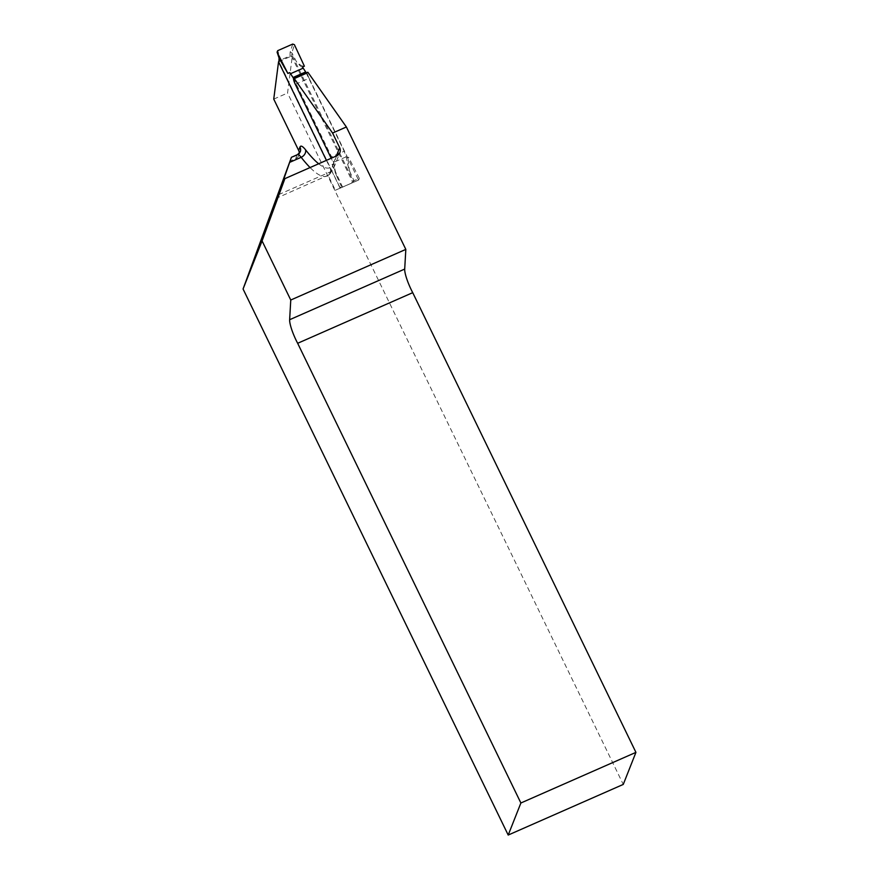 <?xml version="1.0" encoding="UTF-8"?>
<svg xmlns="http://www.w3.org/2000/svg" width="879" height="879" viewBox="0 0 879 879"><rect width="100%" height="100%" fill="white"/><g stroke="black" fill="none" stroke-linecap="round" stroke-linejoin="round"><path stroke-width="0.66" stroke-dasharray="4.39 3.3" d="M295.3 84.329L309.1 78.253L358.544 180.085L353.765 182.14L292.355 55.696L287.554 93.031L623.266 784.42M309.1 78.253A5.131 1 66.2 0 1 307.54 72.287M336.668 155.858L330.328 171.877A6.406 6.175 21.6 0 0 331.427 171.262L331.647 170.702A6.406 6.175 21.6 0 0 333.548 163.12L331.196 158.264M331.427 171.262A134.443 26.183 66.2 0 1 328.801 174.943A134.443 26.183 66.2 0 1 328.12 175.35L335.349 190.249L353.765 182.14M326.428 160.363L329.977 167.68C331.229 170.713 330.603 173.273 328.12 175.35M297.498 154.627A19.228 3.747 -113.8 0 0 296.992 155.231L295.652 158.616L289.905 161.143M295.652 158.616A6.406 6.175 21.6 0 0 299.278 153.364M273.743 99.107L287.554 93.031M278.555 61.772L292.355 55.696M331.647 170.702L340.14 188.194L335.349 190.249M340.14 188.194L358.544 180.085M292.729 44.06L290.147 52.213L290.004 55.893L279.654 60.453L279.786 56.772L277.731 50.652M290.147 52.213L291.85 52.784L296.3 61.431C299.387 64.738 302.079 66.332 304.376 66.211L304.387 66.189M290.004 55.893L291.718 56.542L291.85 52.795L294.41 44.697M353.325 182.349L353.951 180.689L359.313 178.36L358.731 179.997L351.743 183.03L352.336 181.371L291.718 56.542M351.743 183.03L341.382 187.59L343.733 186.601L341.294 186.26L337.075 177.02A32.04 6.241 66.2 0 1 333.987 163.604L331.537 156.803L293.575 78.616M339.679 186.941L341.371 187.59L342.964 186.908L341.294 186.249L339.679 186.941L278.929 61.596M278.929 61.508L279.654 60.453M283.653 67.002A32.04 6.241 -113.8 0 0 289.817 72.627M306.156 72.891L344.194 151.232L331.537 156.803M302.475 67.057A32.04 6.241 66.2 0 1 296.3 61.431M352.336 181.371L353.951 180.678L349.732 171.46A32.04 6.241 -113.8 0 1 346.645 158.033L344.194 151.232M279.072 57.816L279.786 56.772M358.731 179.997L343.733 186.601M346.084 156.869L333.427 162.439M333.987 163.604L332.075 164.472L342.052 185.963M359.313 178.36L348.578 157.209L346.645 158.033M332.086 164.439L337.075 177.02M349.732 171.46C348.403 165.681 348.007 160.934 348.567 157.22L348.545 157.198M333.548 163.12L336.371 155.979M278.555 194.666L330.328 171.877A134.564 26.205 66.2 0 1 326.768 176.097A134.564 26.205 66.2 0 1 310.067 167.559M318.659 163.78A128.158 24.964 -113.8 0 0 329.977 167.68M298.86 155.308L300.2 151.924A6.406 6.175 -158.4 0 1 296.992 155.231L291.235 157.759M279.082 61.53L279.061 62.112M328.801 174.943L277.171 197.918M333.756 168.01L339.876 152.539M343.689 186.623L342.931 186.919"/><path stroke-width="1.32" d="M336.371 155.979L339.668 147.661L332.581 133.059L294.278 78.594A5.131 1 -113.8 0 0 293.74 78.363L307.54 72.287A5.131 1 66.2 0 1 308.089 72.517L346.381 126.983L405.823 249.394L290.762 300.025L289.641 319.714A19.228 3.747 66.2 0 0 297.662 343.293L520.884 802.999L508.205 835.05L243.065 289.004L262.074 240.923L290.762 300.025M508.205 835.05L623.266 784.42L635.935 752.369L412.723 292.663A19.228 3.747 66.2 0 1 404.703 269.073L405.823 249.394M331.196 158.264L295.3 84.329A5.131 1 -113.8 0 1 293.74 78.363M294.278 78.594L308.089 72.517M332.581 133.059L346.381 126.983M310.067 167.559A134.564 26.205 66.2 0 1 301.156 157.308L289.652 162.373L291.432 157.297L243.065 289.004M299.278 153.364A6.406 6.175 21.6 0 0 298.651 150.419L299.992 147.035A25.634 4.988 66.2 0 1 305.551 149.804A6.406 4.999 -38.1 0 1 301.156 157.308A19.228 3.747 -113.8 0 0 297.498 154.627L300.2 151.924A6.406 6.175 -158.4 0 0 299.992 147.035M326.428 160.363L278.555 61.772L273.743 99.107L298.651 150.419M339.668 147.661A6.406 6.175 -158.4 0 1 336.668 155.858L284.884 178.635L262.074 240.923M289.652 162.373L277.171 197.918L284.884 178.635M635.935 752.369L520.884 802.999M412.723 292.663L297.662 343.293M293.575 78.616L293.026 77.506L305.683 71.935L302.475 67.057L304.387 66.189L294.41 44.697L292.729 44.06L277.731 50.652L277.083 52.125L279.192 58.355L287.883 73.473L277.149 52.3M293.026 77.506L289.817 72.627L287.916 73.462M303.035 68.221L290.378 73.781M278.929 61.596L279.061 58.014L279.082 61.53M305.683 71.935L306.156 72.891M305.551 149.804A128.158 24.964 -113.8 0 0 318.659 163.78M404.703 269.073L289.641 319.714M291.432 157.297L297.498 154.627M277.083 52.136L279.126 58.201"/></g></svg>
